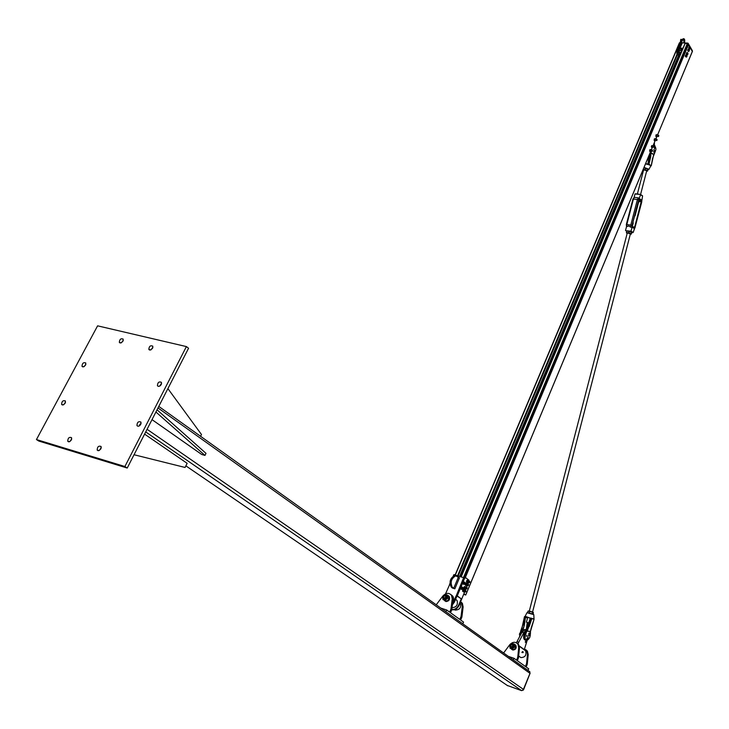 <?xml version="1.0" encoding="UTF-8"?>
<svg xmlns="http://www.w3.org/2000/svg" width="729" height="729" viewBox="0 0 729 729"><rect width="100%" height="100%" fill="white"/><g stroke="black" fill="none" stroke-linecap="round" stroke-linejoin="round"><path stroke-width="1.09" d="M140.761 424.333C139.367 426.31 138.1 426.72 136.952 425.572C137.134 422.246 138.455 421.08 140.943 422.082L140.761 424.333M141.116 423.194L139.057 426.028M71.369 439.97L69.465 441.728L67.751 441.255C67.87 438.029 69.137 436.835 71.57 437.664L71.369 439.97M71.734 438.922L69.938 441.51M85.566 365.083L83.68 366.796L82.003 366.341C82.204 363.27 83.461 362.14 85.776 362.969L85.566 365.083M85.867 364.336L84.181 366.559M152.589 348.216L150.611 349.984L148.853 349.437C149.108 346.275 150.42 345.182 152.78 346.157L152.589 348.216M152.89 347.387L150.93 349.856M122.973 341.154L121.05 342.885L119.337 342.393C119.583 339.304 120.859 338.21 123.174 339.103L122.973 341.154M123.265 340.425L121.461 342.712M65.173 403.164L63.295 404.887L61.619 404.44C61.765 401.324 63.022 400.157 65.382 400.959L65.173 403.164M65.501 402.299L63.815 404.641M100.903 448.809L98.953 450.595L97.185 450.075C97.312 446.768 98.615 445.565 101.094 446.485L100.903 448.809M101.276 447.642L99.335 450.431M161.255 384.484C159.851 386.452 158.576 386.862 157.437 385.705C157.664 382.433 159.004 381.313 161.437 382.333L161.255 384.484M161.583 383.481L159.505 386.188M186.396 346.585L97.604 325.836L36.45 439.56L124.896 466.514L186.396 346.585L188.556 348.262L127.229 468.036L38.819 441.054L36.45 439.56M127.229 468.036L124.896 466.514M529.263 671.3L530.029 673.377L523.659 689.516L521.627 690.645L507.22 685.433M530.138 673.013L523.012 690.381M152.015 419.631L201.723 454.486L204.977 455.415L155.924 411.994M157.045 409.807L205.997 453.347L204.977 455.415M134.036 454.741L185.084 467.462L187.143 463.316L144.597 434.119M200.603 436.307L201.486 434.52L167.898 388.612M445.446 598.755L445.601 598.181M445.856 611.686L446.667 609.991L449.665 612.141L450.932 609.134L452.217 598.974L451.479 595.301C448.946 592.504 446.084 592.741 442.895 595.994L436.224 604.806M450.814 594.49L452.326 595.921L453.064 599.593L451.78 609.745L450.522 612.752L459.817 619.422L461.056 616.433L462.295 606.355L461.548 602.71L462.377 603.32L460.883 601.899M450.932 609.134L451.78 609.745C454.932 610.219 457.375 608.761 459.106 605.362L464.728 591.748M462.769 623.787L463.562 622.11L460.646 620.024L461.894 617.035L463.125 606.965L462.377 603.32M461.894 617.035L461.056 616.433M446.667 609.991L440.817 608.086M452.39 604.888L454.486 601.981L457.074 595.803L456.436 595.338L452.554 603.621M456.782 595.593L457.256 595.866L464.537 578.48L463.826 578.106L456.564 595.429M464.209 578.279L463.635 577.687L456.436 595.338M445.537 593.853L449.884 584.038M454.386 609.708L455.188 610.1C459.707 609.872 461.439 607.485 460.4 602.947L460.227 602.692M453.338 575.864L453.839 574.662L463.635 577.687M454.85 588.822L459.461 577.824L458.322 577.286L453.702 588.276L454.85 588.822L452.308 588.021L451.133 586.836C449 581.86 450.194 578.07 454.723 575.463L455.625 575.737M453.702 588.276L452.226 587.182C450.094 582.198 451.287 578.407 455.807 575.801L458.322 577.286M465.266 590.472L465.968 588.786M466.496 587.501L467.38 585.405M467.909 584.129L468.61 582.444M455.324 574.507L454.267 574.798M464.537 578.48L465.685 577.696L468.793 580.065L469.057 581.15M465.403 577.605L463.972 577.942M457.001 595.985L461.257 598.901L458.687 605.061C457.11 608.241 454.814 609.736 451.807 609.535M457.256 595.866L461.648 599.11M452.035 607.731C456.463 607.303 458.131 604.888 457.065 600.486L455.616 599.274M443.852 598.564C446.44 598.956 447.132 597.953 445.938 595.584M446.512 599.156L447.597 596.595L446.239 594.709L443.815 595.383L442.731 597.944L444.079 599.83L446.512 599.156L445.455 600.322L442.94 599.511L442.758 596.55L445.1 594.39L447.615 595.192L447.797 598.163L446.512 599.156M442.94 599.511L446.695 601.225L447.98 600.222L449.037 599.065L449.055 597.662L448.854 596.094L447.615 595.192M447.797 598.163L449.037 599.065M445.455 600.322L446.695 601.225M445.92 601.443L445.455 600.869M445.638 600.933L446.084 601.543C448.991 601.179 450.085 599.557 449.365 596.677L448.854 596.131M445.346 601.143L444.48 600.523M448.891 596.295L449 599.22L446.722 601.206M446.667 601.215L445.528 601.206M445.082 601.024L445.902 601.498M445.729 597.179C441.027 601.143 445.091 591.511 445.729 597.179M446.075 597.343L446.011 595.684L443.168 596.413L443.232 598.072L446.075 597.343M465.412 591.511L465.995 590.882L465.785 591.811L465.412 591.511M466.031 590.955L465.22 591.511L465.758 591.83M466.66 588.713L467.225 587.92L466.66 588.713M467.262 587.984L466.478 588.768L466.934 588.932M468.073 585.314L468.638 584.54L468.073 585.314M468.674 584.603L467.881 585.36L468.346 585.551M469.294 582.234L469.868 581.578L469.667 582.507L469.294 582.234M469.904 581.651L469.102 582.243L469.576 582.589M449.857 583.546L449.337 585.323M462.368 587.31L461.958 586.954L461.758 589.324L461.311 588.914L462.068 588.613L461.931 589.114M461.311 588.914L461.749 587.556L462.97 587.647L462.068 588.613L462.669 587.437M462.769 589.196L463.134 588.358L462.769 589.196M463.134 587.82L463.134 588.358L463.134 587.82M461.785 589.305L462.405 589.497M461.448 587.884L462.068 588.075M463.516 583.729L464.337 583.036L464.2 583.929L464.045 583.492M463.425 583.3L463.872 582.343L465.102 582.435L464.337 583.036L465.102 582.435M464.592 584.303L464.2 583.929L465.066 583.883L464.592 584.303M465.12 583.774L465.266 582.963L465.12 583.774M464.236 582.134L463.58 584.184L464.218 584.339M463.872 582.343L464.491 582.544M461.73 586.881L461.22 589.387M464.063 581.879L463.352 584.303M463.908 584.239L464.081 581.879L463.881 584.248M461.812 589.314L462.405 587.355M462.113 587.219L461.457 589.26M464.127 588.731L465.494 588.64L464.847 588.959L464.519 588.194L464.883 587.064L465.576 586.699L465.886 587.31L465.558 586.672L464.318 586.69L463.844 587.583L464.154 586.836L464.865 587.036L464.491 588.175L463.835 588.203L463.854 587.583M465.029 588.385L466.615 588.986M465.631 587.237L465.129 587.519M464.564 586.572L465.558 586.672L464.573 586.563M463.972 587.182L463.79 587.966L464.82 588.959L464.1 588.695M464.264 591.611L463.58 591.902L463.279 591.091L463.68 589.971L464.373 589.67L464.646 590.271L464.373 589.67L462.979 589.734L464.373 589.67L463.671 589.433M463.772 591.319L465.375 591.948M464.4 590.198L463.899 590.481M462.623 590.481L463.662 589.433M462.696 591.41L463.908 591.811M462.979 589.734L463.68 589.971L463.252 591.073L462.569 590.882L463.562 591.912L464.273 591.602M465.457 583.665L466.287 583.647L465.904 584.786L465.239 584.786L466.223 585.578L466.915 585.259L466.241 585.569L465.931 584.776L466.314 583.656L467.007 583.328L467.298 583.938L466.988 583.309L465.594 583.428L465.202 584.549L465.776 583.291L466.988 583.309L466.314 583.1M466.432 584.986L468.027 585.606M467.043 583.856L466.542 584.139M465.758 583.291L466.296 583.091M466.442 581.733L467.535 582.644L468.136 582.298L467.544 582.635L467.161 581.942L467.48 580.794L468.173 580.357L468.537 580.967L467.453 580.12L468.155 580.339L466.924 580.402L466.442 581.715L466.76 580.585L467.453 580.794L467.134 581.924L466.442 581.715M467.69 582.088L469.257 582.653M468.273 580.904L467.781 581.186M468.31 580.53L466.924 580.402L467.48 580.129M466.633 582.189L467.544 582.635L466.505 581.942M526.01 649.821L527.431 651.17L528.215 654.642L527.267 664.201L526.548 663.672L527.495 654.113L526.702 650.642L524.543 648.947M527.267 664.201L526.156 667.017L528.698 668.839L527.978 670.416M503.602 652.984L509.762 644.718C512.724 641.666 515.449 641.493 517.927 644.181L518.711 647.68L517.727 657.312L518.465 657.85L517.335 660.684L525.427 666.488L526.548 663.672M518.465 657.85L519.449 648.227L518.665 644.728L517.235 643.37M517.727 657.312L516.597 660.155L513.981 658.287L508.368 656.392M513.252 659.882L513.981 658.287M526.83 635.232L526.475 636.417M519.221 645.903L524.279 649.612L527.204 640.335M525.901 629.71L525.172 629.473L522.028 632.152L516.961 641.666L518.711 642.24L517.936 644.181M525.946 630.275L523.768 632.717L518.711 642.24M516.506 642.823L516.961 641.666M518.665 655.945L520.825 657.585C525.126 657.43 526.73 655.189 525.636 650.86L519.312 646.222M522.565 651.544L521.9 652.473L522.638 651.708M522.493 652.4L522.666 651.844M522.711 652.455L522.155 652.564M523.012 652.592L523.194 651.999M522.821 652.665L522.875 651.936M512.742 646.067C508.35 649.758 512.004 640.673 512.742 646.067M513.07 646.222L512.97 644.646L510.273 645.293L510.373 646.869L513.07 646.222M510.938 647.334C513.389 647.716 514.036 646.769 512.87 644.518M513.471 647.908L514.446 645.493L513.107 643.68L510.81 644.29L509.835 646.705L511.166 648.518L513.471 647.908L512.478 648.992L510.054 648.19L509.817 645.365L511.995 643.352L514.419 644.154L514.665 646.978L513.471 647.908M510.054 648.19L513.553 649.776L514.747 648.837L515.74 647.762L515.713 646.423L515.494 644.937L514.419 644.154M514.665 646.978L515.74 647.762M512.478 648.992L513.553 649.776M512.769 649.94L512.359 649.411M512.533 649.475L512.924 650.031C515.695 649.73 516.697 648.199 515.941 645.466L515.503 644.974M512.259 649.676L511.421 649.074M515.531 645.138L515.704 647.881L513.608 649.739M513.508 649.767L512.432 649.73M511.977 649.539L512.751 649.986M692.34 51.477L690.327 47.895L692.45 51.066M688.03 44.041L689.789 46.984L687.93 44.688L464.774 577.404L687.957 44.669M463.926 593.67L465.731 595.028L463.662 594.29M688.039 44.032L464.564 577.404L688.039 44.032M464.036 577.833L687.866 43.722L684.968 43.521M681.25 49.663L680.166 47.85L682.107 43.23L680.932 43.057M680.184 43.011L679.291 43.075L455.169 575.072M463.68 594.253L464.71 594.572L463.826 593.907M460.974 576.867L682.791 48.588M681.223 49.736L680.321 48.105L682.59 48.251M681.269 50.638L681.916 50.675M679.884 55.513L678.808 55.44M686.317 53.882L686.381 53.29M687.629 54.648L687.146 54.538L687.966 53.837L687.629 54.648M686.864 54.192L687.01 53.618L687.146 54.538L686.281 54.156L686.964 52.524L687.976 53.427M687 53.035L687.01 53.618L686.417 52.998M687.966 53.837L687.547 52.561M686.281 54.156L687.274 54.875M688.668 48.305L688.741 47.713M690.272 48.515L689.506 48.961L690.327 47.85M689.224 48.615L689.37 48.041L689.506 48.961L688.641 48.579L688.777 47.421L689.898 46.993L689.37 48.041L689.898 46.993M688.641 48.579L689.634 49.299M688.777 47.421L689.361 47.458M687.729 50.556L687.793 49.973M689.333 50.766L688.568 51.221L689.388 50.101M688.285 50.875L688.431 50.301L688.568 51.221L687.693 50.83L687.83 49.681L688.96 49.244L689.297 49.709L688.768 49.49L688.431 50.301L688.96 49.244M687.693 50.83L688.686 51.559M687.83 49.681L688.413 49.718M685.369 56.142L685.433 55.55M686.682 56.908L686.199 56.798L687.019 56.097L686.682 56.908M685.916 56.452L686.062 55.878L686.199 56.798L685.333 56.415L686.016 54.784L687.028 55.696M686.053 55.295L686.062 55.878L685.47 55.258M687.019 56.097L686.6 54.821M685.333 56.415L686.326 57.135M652.564 150.292L651.972 150.903L652.382 151.304L652.555 150.274L652.382 151.304M654.259 146.228L653.676 146.647L654.15 147.167M654.35 146.702L654.241 146.21L654.35 146.702M656.984 139.348L656.966 140.415M658.752 135.439L658.569 136.46M650.724 149.919L650.578 151.195L652.209 151.368M651.106 149.964L650.259 149.983L650.14 151.003L650.961 151.231L650.14 151.523L650.396 149.481L651.106 149.964M650.396 149.481L649.712 149.919L649.739 151.477L650.724 151.605L650.696 152.598L653.64 154.73M652.136 145.836L651.799 146.948L653.904 147.304M652.346 147.231L651.762 147.613L651.38 146.848L651.589 145.691L652.446 145.691L651.562 146.274L651.644 147.24L652.373 147.14M655.225 139.121L655.089 140.387L656.711 140.551M655.608 139.157L654.806 139.093L654.633 140.096L654.97 140.752L655.462 140.424L654.606 140.642L654.961 138.638L655.608 139.157M654.259 139.039L654.214 140.597L655.171 140.852M654.961 138.638L654.259 139.029M656.911 135.084L656.774 136.35L658.396 136.514M657.285 135.12L656.483 135.084L656.875 136.797L656.182 135.539L656.619 134.619L657.294 135.12M655.927 135.029L655.909 136.596L656.875 136.797M656.619 134.619L655.945 134.993M533.61 618.629L533.127 618.812L534.056 619.295L530.457 631.442M530.466 631.314L530.183 635.888M530.466 631.387L530.466 633.255M531.414 627.15L530.457 631.369L527.231 631.132L530.384 631.624M530.457 618.201L525.281 616.315L531.377 618.793L527.231 631.132M527.295 630.886L526.046 632.389C524.16 636.426 524.197 639.114 526.156 640.454M530.265 618.146L527.696 626.293L528.762 626.667L526.046 632.389L525.09 632.079L527.805 626.357L530.129 618.948L525.937 630.366M533.127 614.1L526.958 612.706L533.792 614.647L534.056 619.295L533.519 618.693M525.008 632.061L525.901 630.621M521.663 629.191L524.607 616.652L525.381 616.588M520.834 630.703L521.791 629.136L520.761 630.74L519.567 636.781M521.062 633.966L522.775 629.346L523.869 629.911M524.242 629.692L523.103 629.519L524.361 625.209L522.775 629.346M530.84 618.438L530.566 617.982M525.108 616.37L525.709 616.743M530.247 619.012L530.293 618.411L531.414 618.247M532.024 618.438L531.723 618.903L533.127 618.812L531.696 618.31M524.361 625.209L525.454 617.499L526.138 616.907M532.088 618.93L532.799 618.839M531.131 618.684L531.723 618.903L529.108 626.776M525.017 616.415L524.488 616.616L521.736 629.027M655.535 150.703L653.731 154.402L651.279 165.683L650.359 165.355L650.532 166.148M653.731 154.402L650.696 152.598L648.974 164.198L645.575 163.706L648.354 164.28M649.566 154.147L647.972 163.624L649.712 153.792M648.737 164.727L648.719 164.198L647.799 164.244M649.001 164.836L650.086 165.164L648.719 164.198M651.097 165.875L650.623 165.993M650.113 165.109L649.612 164.526M650.833 165.911L648.965 169.283L644.035 167.397M648.108 163.597L649.384 156.699L650.678 156.89L651.052 152.735M650.678 156.89L648.974 164.198L649.32 164.927M652.61 158.275L651.234 165.72M525.29 642.03L527.185 638.139L527.678 638.44M529.391 634.449L528.753 634.221L529.035 633.136M529.883 637.264L528.498 638.686C527.404 637.228 527.723 635.825 529.464 634.476L529.883 637.264M519.422 634.768L519.713 633.182M653.804 151.668L654.514 151.24M654.36 147.194L653.822 147.294M653.922 149.782L654.76 151.304C656.173 149.955 656.291 148.616 655.116 147.276L653.922 149.782M653.886 151.213L653.877 152.215M654.241 146.21L654.141 144.588L653.776 146M654.469 151.268L654.442 152.206L654.432 151.268L653.767 151.687L654.059 152.452M653.931 143.659L654.186 144.606L654.159 143.13M654.423 143.166L654.296 146.283M528.735 633.729L529.181 634.339L528.798 633.756L529.418 633.027L528.899 634.266M527.678 638.349L526.22 642.987L526.52 641.146L525.746 642.322L525.226 642.058L526.22 641.001L525.354 642.039M525.746 642.322L526.147 642.996M525.5 642.085L526.466 641.156L527.34 638.176M527.705 638.367L526.192 642.951M529.199 634.367L529.555 633.373L529.227 634.376M630.822 231.503L632.745 232.697L633.155 232.451L631.141 231.202L625.628 230.701L630.822 231.503L632.198 227.102L630.813 227.238L628.68 225.954L626.521 226.755L626.366 224.45L632.07 225.334L638.65 199.901L640.581 194.716L642.568 196.046L641.638 201.878L635.087 227.229L633.155 232.451M626.503 226.71L625.537 230.41M635.387 193.768L640.49 194.424L634.977 194.005L640.545 194.461L642.568 196.046M646.723 170.777L640.581 194.488L642.495 195.764M634.102 197.395L634.977 194.005M632.954 199.035L634.276 197.322L638.422 197.878L639.524 198.789M627.04 231.029L631.569 232.187M630.394 233.872L627.387 232.952M630.321 234.164L631.205 234L629.929 233.298L627.56 232.724L626.457 232.87L627.168 233.362M631.651 232.761L631.305 232.041L627.997 231.029L626.794 231.057L626.439 232.414L631.196 233.553L631.305 234.118L631.651 232.761M626.53 232.988L626.439 232.414M629.109 231.339L628.763 232.706M631.542 232.196L631.196 233.553M638.695 201.778L639.543 201.477L638.449 200.867M638.458 200.83L639.862 201.669L640.217 200.311L639.014 199.254L639.852 199.664M639.862 201.669L639.333 201.76M639.315 200.949L639.661 199.6M643.844 167.87L647.826 169.01M646.741 170.714L643.78 169.83M646.632 171.133L647.525 170.896L646.295 170.121L643.133 169.575M642.951 170.012L643.497 170.34M643.935 167.652L648.336 168.982L647.953 169.702L646.723 168.445L643.835 167.88M643.197 169.429L647.534 170.395L647.234 171.105M645.484 168.162L645.129 169.511M647.881 169.046L647.534 170.395M648.919 169.392L647.953 169.72L647.607 171.06M532.881 614.146L527.987 612.77M529.309 611.175L532.534 612.087L630.412 233.809M529.309 611.084L532.553 611.986M528.042 611.057L527.659 612.524L528.425 612.998L533.291 614.046L533.309 612.36L528.142 611.02M529.29 613.116L529.673 611.649M532.115 613.882L532.498 612.415M527.668 617.417L526.429 622.192L528.798 622.967M634.64 215.584L635.05 215.884L634.531 216.021M648.619 160.143L647.215 159.779M521.627 690.645L145.718 431.923M139.804 424.269L140.515 424.752M147.067 429.29L523.659 689.516M157.993 407.948L530.029 673.377M185.877 465.867L507.749 685.789M452.217 598.974L453.064 599.593M463.125 606.965L462.295 606.355M452.755 602.026C454.24 598.737 453.72 596.358 451.187 594.882M452.226 587.182L451.133 586.836M454.486 601.981L453.848 601.516M465.394 588.604L465.795 587.282L465.148 587.355L465.403 588.613M465.047 588.895L463.954 588.458M464.154 591.565L464.555 590.244L463.936 590.28L464.173 591.574M466.806 585.223L467.207 583.911L466.578 583.947L466.824 585.232M466.524 585.487L465.357 585.077M466.214 585.569L465.521 585.351L466.214 585.578M468.045 582.271L468.428 580.931L467.763 581.068L468.054 582.28M528.215 654.642L527.495 654.113M518.711 647.68L519.449 648.227M523.768 632.717L522.028 632.152M523.103 652.61L523.103 651.835M465.321 577.568L688.458 44.733M465.703 595.001L650.596 151.596M651.27 149.983L652.446 147.149M652.956 145.918L655.079 140.843L652.993 145.918M655.772 139.175L656.765 136.788L655.808 139.175M692.395 51.431L657.485 135.138L692.377 51.376M465.248 577.55L688.404 44.706M463.444 577.623L687.374 43.458M461.165 576.921L685.187 43.321M461.047 576.885L684.978 43.54M460.728 576.785L678.954 57.117M459.644 576.457L678.544 55.559L459.68 576.466M678.79 54.967L679.401 53.645L678.672 52.424L679.373 53.6M680.567 50.729L681.114 49.435M458.149 575.992L677.287 55.012M677.478 54.557L680.212 48.068L681.141 49.645M457.548 575.81L676.968 54.356M677.214 53.773L678.526 50.656M678.681 50.283L681.697 43.111M455.288 575.108L679.528 42.975L680.312 42.701M681.059 42.756L688.067 43.211L692.359 50.656M687.729 43.093L681.086 42.674M680.348 42.628L679.446 42.975M692.35 51.312L688.067 43.211L681.114 42.628M678.717 52.224L679.392 50.684M681.178 52.415L681.834 50.866L679.492 50.675L681.825 50.884M678.626 52.297L680.959 52.424L678.808 52.215L679.455 50.684L678.635 52.269M679.574 53.654L678.817 52.288M680.631 53.727L679.993 53.682M680.376 52.761L679.419 54.019L680.449 54.156M679.109 57.345L678.344 56.106M679.455 44.724L679.92 44.97L679.428 44.815M680.74 43.394L679.966 43.075M679.273 44.87L680.093 45.471L680.175 45.007L679.237 44.815M679.947 43.476L680.786 43.549L680.157 45.08L680.932 43.877L680.157 45.462M680.786 43.549L680.166 45.034L680.795 43.594L679.82 43.166M679.155 46.793L678.663 46.638M678.717 50.556L679.218 47.112M680.13 45.535L679.419 46.875L678.426 46.474L679.392 46.902M679.975 45.207L679.2 44.888M679.182 45.289L680.02 45.371L679.829 45.827M679.392 47.276L680.029 45.408M679.401 46.847L680.02 45.371L679.401 46.847L680.011 45.398L679.054 44.979M533.099 618.885L533.674 619.203M534.056 619.295L531.423 627.122M530.457 633.091L530.174 636.062M529.099 638.431L526.949 640.262M526.256 640.208C524.588 638.759 524.616 636.226 526.347 632.617M529.218 638.331L527.851 639.843M525.682 640.253L525.409 640.162C523.249 639.041 523.14 636.344 525.09 632.079L523.85 638.522M522.675 629.574L521.864 631.032L520.907 630.722L519.586 636.745M525.454 617.499L524.005 625.136L522.93 624.799L520.77 630.731L519.513 636.873M527.249 622.53L526.274 629.656M526.283 616.962L525.819 617.563L527.55 617.864M525.19 616.269L526.939 612.734M533.792 614.647L527.778 612.624M529.983 618.074L530.165 618.948M524.515 616.625L522.966 624.808M522.164 631.259L520.506 635.014M651.097 152.498L651.07 151.249M654.278 145.235L655.59 147.54M649.603 154.065L649.284 156.708M645.502 163.879L647.935 164.481M650.942 165.474L650.368 165.283M655.581 150.602L652.601 158.339M647.999 163.67L647.716 164.162M655.034 145.964L654.268 145.062M654.159 152.452L653.877 151.668L654.478 152.288M653.731 144.151L653.922 146.019M654.123 151.231L654.287 151.76L654.405 151.268M654.314 146.875L654.332 147.358M654.141 144.588L653.913 143.722M528.68 634.194L529.3 632.972L529.664 633.337M526.466 641.156L527.605 638.303M632.198 227.102L632.07 225.334L632.408 227.311L633.975 228.286L632.371 227.065M633.975 228.286L635.087 227.229L641.638 201.878L641.31 199.892L639.761 198.871L638.659 199.91L632.07 225.334L632.408 227.311M638.978 199.172L639.761 198.871M639.169 199.108L641.31 199.892M640.126 200.056L640.955 200.165L641.593 202.07M639.889 201.569L641.21 201.742L634.658 227.093L635.196 227.33L634.048 229.024M632.234 226.755L634.658 227.093L633.948 227.995L632.089 226.847M632.061 225.398L639.224 199.081M638.422 197.878L637.419 199.518L638.65 199.901M626.831 226.683L626.849 224.395L633.428 199.008L637.419 199.518L630.831 224.951L630.813 227.238M626.375 224.414L632.945 199.072L634.43 197.368M635.041 227.402L641.748 201.979L641.611 199.728M136.952 425.572L137.918 426.237M67.751 441.255L68.663 441.838M82.003 366.341L82.796 366.897M148.853 349.437L149.682 350.066M119.337 342.393L120.13 342.976M61.619 404.44L62.457 404.996M97.185 450.075L98.151 450.704M157.437 385.705L158.339 386.37M158.785 406.408L529.91 671.801M452.326 595.921L451.479 595.301M464.719 577.386L465.448 577.605M455.807 575.801L454.723 575.463M455.57 599.393L457.065 600.486M446.558 596.085L446.011 595.684M464.3 590.162L465.776 590.627M465.53 587.2L467.016 587.665M466.943 583.829L468.419 584.284M468.173 580.876L469.658 581.332M526.702 650.642L527.431 651.17M517.927 644.181L518.665 644.728M526.201 629.81L525.172 629.473M513.435 644.992L512.97 644.646M464.765 577.395L687.93 44.688M678.854 54.912L679.382 53.709M680.604 50.738L681.096 49.572M455.096 575.053L679.291 43.075M465.731 595.028L650.623 151.596M651.298 149.983L652.482 147.158M680.367 42.583L679.501 42.719M681.624 50.802L679.483 50.666M678.417 48.242L678.316 50.602M684.531 42.838C685.132 38.91 684.276 37.817 681.97 39.576L681.068 41.708M684.121 42.811L683.337 38.673L680.768 43.43M681.214 50.775L682.08 48.715M679.428 54.001L680.011 52.616M680.795 50.748L681.715 48.57M679.793 54.146C677.214 56.188 676.33 54.885 677.141 50.237M679.419 54.019L678.28 55.204L677.514 50.365L679.091 46.629M680.777 39.402L680.166 43.066M678.699 46.538L677.15 50.219M681.168 39.339L680.54 43.193M679.802 43.211L679.209 44.606M678.444 46.428L679.036 45.025M650.696 149.919L652.355 150.092M652.1 145.827L654.041 146.037M655.198 139.111L656.856 139.285M656.884 135.075L658.533 135.248M527.696 626.293L524.944 632.079C523.24 635.46 523.13 638.048 524.625 639.862M527.286 622.548L526.32 629.583M655.644 147.613L654.268 145.044M654.451 143.176L654.323 146.356M654.341 146.775L654.36 147.349M654.56 151.277L654.241 152.479M525.955 640.946L525.235 642.049M529.3 634.412L529.445 633.027M632.198 226.901L633.255 222.828M529.272 611.194L627.25 233.061M635.05 215.884L638.804 201.377M637.456 193.659L643.589 169.985"/></g></svg>
